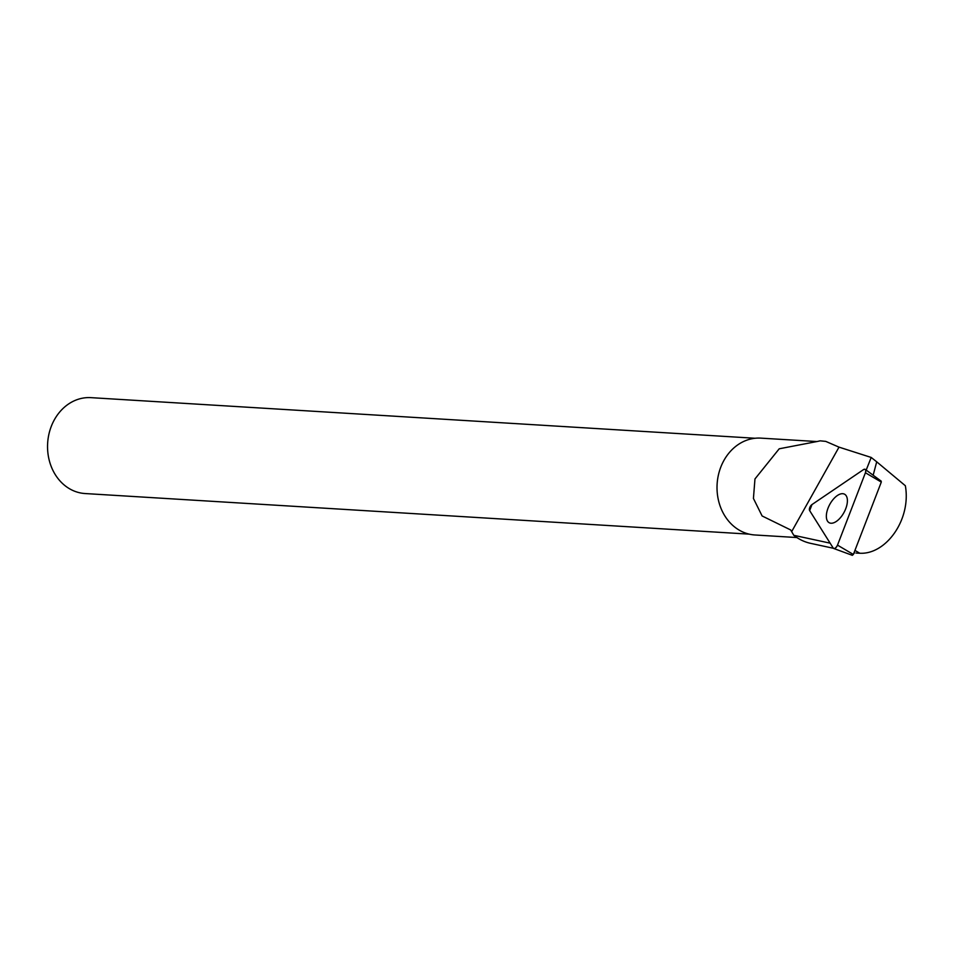 <?xml version="1.0" encoding="UTF-8"?>
<svg xmlns="http://www.w3.org/2000/svg" width="953" height="953" viewBox="0 0 953 953"><rect width="100%" height="100%" fill="white"/><g stroke="black" fill="none" stroke-linecap="round" stroke-linejoin="round"><path stroke-width="1.43" d="M880.786 481.253L881.299 482.075L853.376 554.467L852.256 555.23M809.657 510.605L833.208 548.058A3.812 1.93 -61.7 0 0 833.732 548.487A3.812 1.93 -61.7 0 0 837.508 545.14L865.419 472.759A3.812 1.93 -61.7 0 0 865.264 469.4A3.812 1.93 -61.7 0 0 863.466 469.638L811.98 504.566A3.812 1.93 -61.7 0 0 809.657 510.605M836.353 521.41A16.201 8.172 -61.7 0 0 846.335 507.008A16.201 8.172 -61.7 0 0 844.835 494.369A16.201 8.172 -61.7 0 0 837.389 495.512A16.201 8.172 -61.7 0 0 827.228 510.522A16.201 8.172 -61.7 0 0 829.491 522.875A16.201 8.172 -61.7 0 0 836.353 521.41M873.162 475.213L876.712 461.812L871.197 457.452L866.194 470.079M796.875 537.54L754.955 534.978A48.52 40.872 -86.5 0 1 734.715 527.057A48.52 40.872 -86.5 0 1 719.324 471.449A48.52 40.872 -86.5 0 1 760.875 438.13L816.912 441.549L779.22 448.792L754.967 478.942L753.43 498.443L762.114 515.966L790.668 529.951L793.801 535.312L830.134 543.162M816.912 441.561L820.164 440.834L825.739 441.382L839.009 447.136L871.197 457.452M833.41 548.285L810.526 543.329A53.904 45.41 -86.5 0 1 793.801 535.312M856.807 553.097L859.785 553.24C886.099 554.729 911.402 519.445 905.35 485.732L876.712 461.812M854.043 552.752L854.853 552.907M755.11 438.261L90.976 397.651A48.031 40.467 93.5 0 0 47.65 443.133A48.031 40.467 93.5 0 0 85.115 493.547L749.249 534.145M854.948 550.405L859.785 553.24M863.466 469.638L811.98 504.566L809.657 510.605L833.208 548.058C834.566 549.035 835.995 548.058 837.508 545.14L865.419 472.759C866.182 469.817 865.527 468.769 863.466 469.638M881.299 482.075L865.419 472.759M837.508 545.14L853.376 554.467M791.669 531.607L839.009 447.136M881.263 481.194L865.264 469.4M852.387 555.349L833.732 548.487M856.282 553.074L857.581 553.145"/></g></svg>
